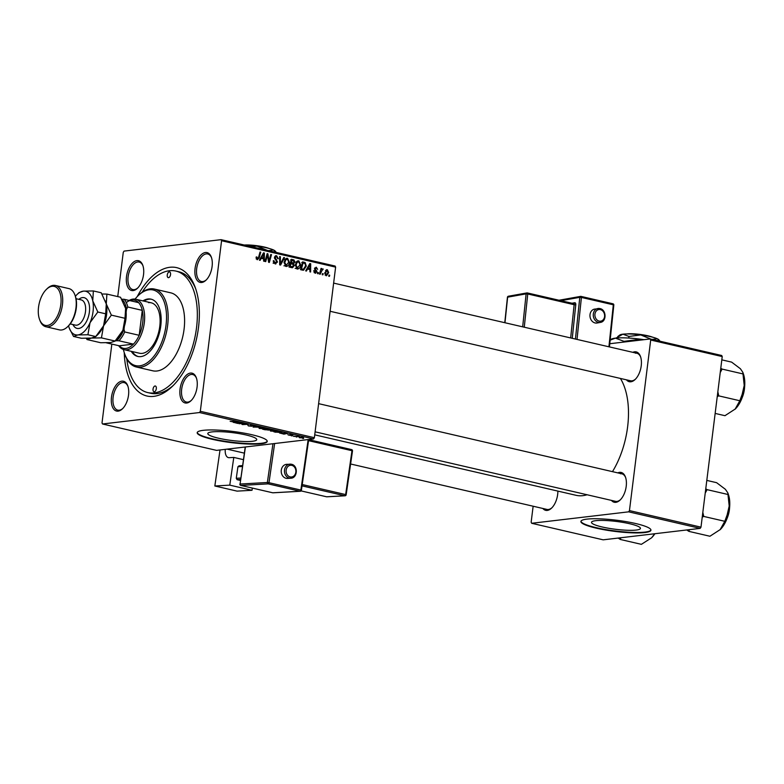 <?xml version="1.0" encoding="UTF-8"?>
<svg xmlns="http://www.w3.org/2000/svg" width="784" height="784" viewBox="0 0 784 784"><rect width="100%" height="100%" fill="white"/><g stroke="black" fill="none" stroke-linecap="round" stroke-linejoin="round"><path stroke-width="1.18" d="M636.236 530.053A24.657 3.94 -172.9 0 0 640.45 528.416A24.657 3.94 -172.9 0 0 623.398 522.487A24.657 3.94 -172.9 0 0 595.722 520.684A24.657 3.94 -172.9 0 0 591.508 522.32A24.657 3.94 -172.9 0 0 608.56 528.259A24.657 3.94 -172.9 0 0 636.236 530.053M644.918 532.542A35.3 5.645 -172.9 0 0 650.945 530.19A35.3 5.645 -172.9 0 0 626.543 521.703A35.3 5.645 -172.9 0 0 586.922 519.126A35.3 5.645 -172.9 0 0 580.895 521.468A35.3 5.645 -172.9 0 0 605.307 529.964A35.3 5.645 -172.9 0 0 644.918 532.542M580.954 521.242A35.3 5.645 -172.9 0 0 606.052 529.621A35.3 5.645 -172.9 0 0 644.977 532.081A35.3 5.645 -172.9 0 0 650.945 529.955M212.013 431.906A24.657 3.94 7.1 0 1 239.688 433.699A24.657 3.94 7.1 0 1 256.74 439.638A24.657 3.94 7.1 0 1 252.526 441.274A24.657 3.94 7.1 0 1 224.851 439.471A24.657 3.94 7.1 0 1 207.799 433.542A24.657 3.94 7.1 0 1 212.013 431.906M261.209 443.754A35.3 5.645 -172.9 0 0 267.236 441.412A35.3 5.645 -172.9 0 0 242.834 432.915A35.3 5.645 -172.9 0 0 203.223 430.338A35.3 5.645 -172.9 0 0 197.186 432.69A35.3 5.645 -172.9 0 0 221.598 441.176A35.3 5.645 -172.9 0 0 261.209 443.754M197.245 432.464A35.3 5.645 -172.9 0 0 222.342 440.833A35.3 5.645 -172.9 0 0 261.268 443.293A35.3 5.645 -172.9 0 0 267.236 441.176M136.886 260.611A15.298 8.222 103 0 1 142.786 265.296A15.298 8.222 103 0 1 137.474 288.257A15.298 8.222 103 0 1 133.162 290.58A15.298 8.222 103 0 1 126.508 276.595A15.298 8.222 103 0 1 136.886 260.611M142.972 265.825A14.122 7.595 -77 0 0 139.17 262.062A14.122 7.595 -77 0 0 137.71 261.983A14.122 7.595 -77 0 0 128.321 275.419A14.122 7.595 -77 0 0 132.81 289.57A14.122 7.595 -77 0 0 134.27 289.649A14.122 7.595 -77 0 0 137.866 287.855M205.447 252.517A15.298 8.222 103 0 1 211.347 257.201A15.298 8.222 103 0 1 206.025 280.162A15.298 8.222 103 0 1 201.713 282.485A15.298 8.222 103 0 1 195.059 268.51A15.298 8.222 103 0 1 205.447 252.517M211.523 257.73A14.122 7.595 -77 0 0 207.731 253.967A14.122 7.595 -77 0 0 206.27 253.898A14.122 7.595 -77 0 0 196.882 267.334A14.122 7.595 -77 0 0 201.361 281.485A14.122 7.595 -77 0 0 202.821 281.554A14.122 7.595 -77 0 0 206.427 279.77M190.424 373.076A15.298 8.222 103 0 1 196.323 377.761A15.298 8.222 103 0 1 191.012 400.722A15.298 8.222 103 0 1 186.7 403.035A15.298 8.222 103 0 1 180.046 389.06A15.298 8.222 103 0 1 190.424 373.076M196.51 378.29A14.122 7.595 -77 0 0 192.707 374.527A14.122 7.595 -77 0 0 191.247 374.448A14.122 7.595 -77 0 0 181.868 387.884A14.122 7.595 -77 0 0 186.347 402.035A14.122 7.595 -77 0 0 187.807 402.114A14.122 7.595 -77 0 0 191.404 400.32M121.873 381.161A15.298 8.222 103 0 1 127.772 385.846A15.298 8.222 103 0 1 122.461 408.807A15.298 8.222 103 0 1 118.139 411.13A15.298 8.222 103 0 1 111.485 397.155A15.298 8.222 103 0 1 121.873 381.161M127.949 386.375A14.122 7.595 -77 0 0 124.156 382.612A14.122 7.595 -77 0 0 122.696 382.543A14.122 7.595 -77 0 0 113.308 395.979A14.122 7.595 -77 0 0 117.796 410.13A14.122 7.595 -77 0 0 119.256 410.199A14.122 7.595 -77 0 0 122.853 408.415M557.865 491.098A15.298 8.222 103 0 1 551.593 508.101A15.298 8.222 103 0 1 547.281 510.423A15.298 8.222 103 0 1 542.881 508.483M350.605 463.991L546.928 509.414A14.122 7.595 -77 0 0 548.388 509.492A14.122 7.595 -77 0 0 551.985 507.699M617.802 472.879A15.298 8.222 103 0 1 619.566 472.37A15.298 8.222 103 0 1 625.465 477.054A15.298 8.222 103 0 1 620.144 500.006A15.298 8.222 103 0 1 615.832 502.328A15.298 8.222 103 0 1 611.432 500.388M315.109 431.827L615.479 501.329A14.122 7.595 -77 0 0 616.939 501.407A14.122 7.595 -77 0 0 620.546 499.614M625.642 477.583A14.122 7.595 -77 0 0 621.849 473.82A14.122 7.595 -77 0 0 620.389 473.742M632.815 352.33A15.298 8.222 103 0 1 634.579 351.81A15.298 8.222 103 0 1 640.479 356.495A15.298 8.222 103 0 1 635.167 379.456A15.298 8.222 103 0 1 630.846 381.779A15.298 8.222 103 0 1 626.445 379.838M330.123 311.277L630.493 380.769A14.122 7.595 -77 0 0 631.953 380.848A14.122 7.595 -77 0 0 635.559 379.064M640.655 357.024A14.122 7.595 -77 0 0 636.863 353.261A14.122 7.595 -77 0 0 635.403 353.192M137.239 296.597A65.885 35.427 103 0 1 169.834 267.285A65.885 35.427 103 0 1 195.236 287.463A65.885 35.427 103 0 1 172.353 386.365A65.885 35.427 103 0 1 153.752 396.371A65.885 35.427 103 0 1 124.264 352.692M126.773 358.798A62.357 33.526 -77 0 0 147.735 392.578L150.636 393.245A62.357 33.526 -77 0 0 157.084 393.578A62.357 33.526 -77 0 0 173.538 385.199M195.784 289.031A62.357 33.526 -77 0 0 178.752 271.744L175.851 271.068A62.357 33.526 -77 0 0 169.403 270.745A62.357 33.526 -77 0 0 142.178 292.207M314.727 434.836L576.073 495.312A65.885 35.427 -77 0 0 582.884 495.655A65.885 35.427 -77 0 0 587.079 494.753M318.157 273.753L317.461 273.596L317.745 272.479L318.471 272.646L318.157 273.753M322.9 274.851L322.204 274.694L322.489 273.577L323.214 273.743L322.9 274.851M297.185 269.01L295.294 264.982L296.666 261.631L298.831 260.876L300.723 265.012C300.409 267.579 299.233 268.912 297.185 269.01L297.851 269.049M298.106 260.837L297.43 261.043M306.436 271.048L305.682 270.872L309.827 263.532L310.689 263.728L310.611 272.009L309.905 271.842L309.945 269.598L307.544 269.039L306.436 271.048M291.962 267.697L289.257 267.07L291.403 259.269L294.049 260.014L294.755 262.062L293.579 263.816L294.225 265.639L292.51 267.726M280.584 265.061L279.682 264.855L279.653 256.544L280.368 256.711L280.388 263.836L283.788 257.505L284.543 257.681L280.584 265.061M256.211 258.975L257.397 258.838L258.514 257.534L260.033 252.007L260.749 252.174L259.171 257.897L257.23 259.769L256.221 256.946L256.946 257.005L257.632 258.847L256.241 259.014M265.717 261.621L265.002 261.454L267.158 253.653L267.903 253.83L268.99 261.121L270.784 254.496L271.499 254.663L269.343 262.464L268.608 262.287L267.511 255.006L265.717 261.621M111.838 344.088L102.018 422.909L102.528 423.987L216.58 450.379L313.571 438.932L199.528 412.541L200.322 411.306L314.374 437.697L335.621 267.128L221.568 240.737L221.059 239.659L335.111 266.05L335.621 267.128M200.322 411.306L221.568 240.737M260.131 260.337L259.377 260.161L263.522 252.811L264.384 253.016L264.306 261.297L263.6 261.131L263.64 258.877L261.239 258.328L260.131 260.337M273.783 263.14L276.781 261.934L274.449 257.436L276.615 255.741L278.271 258.71L276.468 256.672L275.164 257.554L277.497 262.023L275.076 263.894L273.322 260.68L275.782 263.003L273.165 263.316M275.899 255.692L275.311 255.888M276.468 256.672L274.606 256.799M275.831 263.943L275.076 263.894M285.935 266.413L284.053 262.385L285.425 259.024L287.581 258.279L289.472 262.405C289.169 264.972 287.983 266.305 285.935 266.413L286.601 266.452M286.866 258.23L286.189 258.436M313.649 270.774L314.384 270.725L315.207 272.43L316.246 271.744L314.57 268.5L316.246 267.168L317.628 269.324L316.128 267.893L315.295 269.02L316.952 271.842L315.08 273.155L313.649 270.774M314.07 272.558L316.246 271.744M316.128 267.893L314.551 268.618M315.727 273.195L315.08 273.155M302.506 270.137L300.497 269.667L302.644 261.866L305.182 262.562L306.279 266.109L303.614 270.196L302.506 270.137L303.349 270.225M326.056 275.694L324.674 272.969L327.369 269.745L328.702 272.577L326.526 275.723M326.801 269.706L326.271 269.872M322.459 269.578L320.195 274.224L319.48 274.067L321.048 268.393L321.754 268.549L321.43 269.725L323.184 268.99L322.792 269.843L321.46 269.667M329.407 276.36L328.702 276.193L328.996 275.076L329.711 275.243L329.407 276.36M117.747 296.597L123.264 252.34L124.058 251.105L221.059 239.659M291.511 435.884L292.324 435.845L291.53 435.679M296.254 436.982L297.067 436.943L296.283 436.776M270.519 430.818L270.147 430.269L275.811 430.632C277.213 431.024 277.311 431.278 276.105 431.406L270.49 431.043L270.147 430.269M275.811 430.632C277.213 431.024 277.311 431.278 276.105 431.406L276.184 430.72M279.79 433.17L287.62 433.385L283.955 434.14L279.81 433.013M265.315 429.818L262.601 429.191L268.334 428.917L270.921 429.544L268.687 430.102L265.335 429.642M253.928 427.192L253.036 426.986L256.584 426.202L254.251 427.035L261.474 427.329L253.987 426.77M230.163 421.361L237.679 421.821L233.475 422.027L230.594 421.322M239.061 423.752L244.098 423.311L244.833 423.478L242.873 424.389L248.43 424.311L242.697 424.585L241.952 424.418L243.893 423.507L239.091 423.546M102.528 423.987L199.528 412.541M233.485 422.458L241.315 422.664L237.65 423.419L233.505 422.302M248.41 425.722L251.105 426.104L250.478 425.193L253.585 425.487L254.134 426.114L251.213 425.349L251.85 426.261L248.381 425.928L247.842 425.261M248.097 425.555L248.969 425.879M253.585 425.487L254.29 425.683M253.487 425.947L253.056 425.369M259.269 428.221L258.906 427.672L264.561 428.025C265.962 428.417 266.06 428.681 264.855 428.809L259.239 428.436L258.906 427.672M264.561 428.025C265.962 428.417 266.06 428.681 264.855 428.809L264.943 428.123M287.836 434.659L290.266 435.296L289.825 434.64L292.246 434.865L290.403 434.846L291.011 435.453L288.404 435.012M292.246 434.865L292.873 435.042M275.85 432.258L273.851 431.798L279.574 431.523L282.073 432.121L281.74 432.68L275.87 432.082M282.073 432.121L281.74 432.68L281.819 432.043M299.38 437.541L303.369 437.443L303.614 437.982L299.361 437.727L299.018 437.178M293.539 436.355L299.086 436.492L293.569 436.159M302.751 438.491L303.575 438.442L302.781 438.285M533.14 506.229L531.15 522.203L531.66 523.281L603.18 539.833L700.181 528.377L628.66 511.834L629.454 510.6L700.984 527.152L722.231 356.573L650.7 340.031L650.191 338.953L721.711 355.505L722.231 356.573M629.454 510.6L650.7 340.031M609.776 343.725L650.191 338.953M531.66 523.281L628.66 511.834M612.48 471.654A65.885 35.427 -77 0 0 620.399 378.437M700.984 527.152L700.181 528.377M314.374 437.697L313.571 438.932M242.766 423.997L242.697 424.585M238.787 422.586L236.484 422.527L238.405 422.978L240.286 422.605L238.806 422.429M262.062 427.809L259.582 427.829L259.827 428.387L264.198 428.642L262.081 427.662M259.612 427.603L259.827 428.387M264.022 427.917L264.198 428.642M268.373 429.113L266.589 429.201L270.098 429.72L268.393 428.936M269.598 429.211L270.098 429.72M265.913 429.23L263.983 429.328L267.991 429.936L265.943 429.034M267.432 429.397L267.991 429.936M285.092 433.297L282.789 433.238L284.71 433.689L286.591 433.317L285.111 433.14M279.623 431.719L275.233 431.935L281.064 432.513L281.456 432.17L279.643 431.533M281.476 431.964L281.064 432.513M273.302 430.416L270.833 430.436L271.078 430.994L275.449 431.239L273.322 430.259M270.852 430.21L271.078 430.994M275.272 430.514L275.449 431.239M302.918 437.825L299.772 437.335L302.938 437.354M299.802 437.119L299.782 437.678M267.089 253.928L267.903 253.83M268.422 261.19L268.99 261.121M270.705 254.751L271.499 254.663M266.766 255.094L267.511 255.006M263.336 253.134L264.384 253.016M260.347 258.426L261.239 258.328M260.533 258.103L263.659 257.916L263.747 253.771L261.748 257.466L263.659 257.916M260.827 257.573L261.748 257.466M262.924 253.869L263.747 253.771M256.182 257.093L256.946 257.005M256.064 257.779L256.789 257.691M259.965 252.262L260.749 252.174M258.377 257.985L259.171 257.897M273.312 260.837L274.037 260.749M273.283 261.092L273.998 261.003M273.322 262.062L274.067 261.974M277.556 258.622L278.3 258.534M274.439 257.642L275.164 257.554M274.518 258.426L275.331 258.328M276.752 262.101L277.497 262.023M279.653 256.799L280.368 256.711M279.682 263.914L280.388 263.836M283.632 257.789L284.543 257.681M285.601 258.847L286.101 259.288M288.728 262.493L289.472 262.405M285.768 265.59L285.288 266.139M284.788 259.906L285.895 259.778L284.749 262.581L286.542 265.502L283.916 265.815M284.024 262.669L284.749 262.581M284.749 265.639L286.111 265.482L288.777 262.16L287.444 259.21L284.357 259.494M287.444 259.21L285.895 259.778M290.511 259.974L294.049 260.014M294.01 262.15L294.755 262.062M292.138 262.366L290.962 264.12M292.197 263.973L293.579 263.816M293.471 265.727L294.225 265.639M291.334 266.864L290.942 267.462M288.914 266.932L289.943 267.011M289.717 263.346L290.903 263.277M291.864 260.347L291.197 262.777L293.52 262.973L294.049 261.934L293.069 260.621L291.08 260.435M290.413 262.865L291.197 262.777M290.296 263.277L293.52 262.973M290.158 263.777L290.942 263.689L290.217 266.325L292.403 266.736L289.786 267.04M289.433 266.413L290.217 266.325M289.61 267.05L292.236 266.746L293.52 265.453L292.432 264.032L290.942 263.689M313.649 270.813L314.384 270.725M314.58 269.108L315.295 269.02M315.864 270.794L316.736 270.686M316.207 271.93L316.952 271.842M309.641 263.855L310.689 263.728M306.652 269.147L307.544 269.039M306.838 268.824L309.964 268.628L310.052 264.492L308.053 268.187L309.964 268.628M307.132 268.295L308.053 268.187M309.229 264.58L310.052 264.492M301.713 262.571L305.182 262.562M305.535 266.197L306.279 266.109M302.595 269.324L301.987 270.019M300.537 269.549L303.447 269.226L305.584 265.894L305.005 263.522L303.104 262.944L301.458 268.922L303.447 269.226M302.33 263.042L303.104 262.944M300.684 269.02L301.458 268.922M300.586 269.343L302.369 269.137M296.852 261.454L297.342 261.895M299.978 265.1L300.723 265.012M297.018 268.197L296.538 268.736M296.029 262.513L297.146 262.375L295.999 265.188L297.793 268.108L295.166 268.412M295.264 265.276L295.999 265.188M295.999 268.246L297.352 268.079L300.027 264.757L298.684 261.817L295.597 262.101M298.684 261.817L297.146 262.375M327.957 272.665L328.702 272.577M325.125 275.086L326.154 274.959L327.996 272.411L327.242 270.47L325.487 270.627M327.242 270.47L325.389 273.038L326.399 274.978L325.154 275.125M324.664 273.126L325.389 273.038M322.43 273.832L323.214 273.743M320.97 268.647L321.754 268.549M320.646 269.814L321.43 269.725M321.832 269.157L323.184 268.99M321.44 269.696L322.146 269.618M317.677 272.734L318.471 272.646M328.927 275.341L329.711 275.243M154.33 391.755A2.94 1.578 -77 0 0 156.281 388.952A2.94 1.578 -77 0 0 155.35 386.012A2.94 1.578 -77 0 0 155.046 385.993A2.94 1.578 -77 0 0 153.086 388.795A2.94 1.578 -77 0 0 154.027 391.745A2.94 1.578 -77 0 0 154.33 391.755M168.54 277.654A2.94 1.578 -77 0 0 170.5 274.861A2.94 1.578 -77 0 0 169.56 271.911A2.94 1.578 -77 0 0 169.256 271.891A2.94 1.578 -77 0 0 167.306 274.694A2.94 1.578 -77 0 0 168.237 277.644A2.94 1.578 -77 0 0 168.54 277.654M131.242 351.32A29.41 15.817 -77 0 0 137.768 356.455A29.41 15.817 -77 0 0 140.806 356.612A29.41 15.817 -77 0 0 160.367 328.623A29.41 15.817 -77 0 0 151.028 299.145A29.41 15.817 -77 0 0 147.98 298.988A29.41 15.817 -77 0 0 142.913 300.889M151.508 299.272A29.41 15.817 -77 0 0 148.95 299.214A29.41 15.817 -77 0 0 143.884 301.115M123.392 349.478A38.828 20.874 -77 0 0 124.685 353.937A38.828 20.874 -77 0 0 139.66 365.834A38.828 20.874 -77 0 0 166.022 325.242A38.828 20.874 -77 0 0 149.136 289.766A38.828 20.874 -77 0 0 138.17 295.656A38.828 20.874 -77 0 0 135.054 299.106M138.17 295.656L138.944 294.911A40.004 21.511 103 0 1 150.244 288.835A40.004 21.511 103 0 1 154.379 289.051A40.004 21.511 103 0 1 167.08 329.133A40.004 21.511 103 0 1 140.483 367.206A40.004 21.511 103 0 1 136.347 367A40.004 21.511 103 0 1 125.058 354.956L124.685 353.937M136.347 367L152.772 370.803A40.004 21.511 -77 0 0 156.908 371.008A40.004 21.511 -77 0 0 183.515 332.935A40.004 21.511 -77 0 0 170.814 292.853L154.379 289.051M147.735 392.578A62.357 33.526 -77 0 0 154.183 392.911A62.357 33.526 -77 0 0 195.647 333.563A62.357 33.526 -77 0 0 175.851 271.068M148.519 302.663A25.882 13.916 103 0 1 151.194 302.8A25.882 13.916 103 0 1 159.417 328.741A25.882 13.916 103 0 1 142.208 353.378A25.882 13.916 103 0 1 139.523 353.241L124.058 349.664A25.882 13.916 103 0 1 118.658 345.666M132.212 351.546A29.41 15.817 -77 0 0 138.249 356.553M618.174 538.059L620.34 539.47L641.381 544.341L651.524 537.853A23.677 12.73 -77 0 0 651.818 537.559A23.677 12.73 -77 0 0 654.895 533.728M620.34 539.47L620.781 537.755M654.679 533.747L651.818 537.559M686.725 529.964L688.891 531.376L689.342 529.661M706.805 480.406L716.605 482.679L725.376 489.294L727.797 492.832L729.473 508.6L724.798 521.301L720.075 529.759A23.677 12.73 -77 0 0 720.378 529.465L709.932 536.246L688.891 531.376M705.228 493.067L707.09 489.647L705.757 488.795M707.09 489.647L728.13 494.518M702.219 517.175L703.748 516.431L724.798 521.301M703.748 516.431L702.827 512.364M720.378 529.465A23.677 12.73 -77 0 0 729.473 508.6A23.677 12.73 103 0 0 728.307 494.214L727.826 492.901M721.819 359.856L731.629 362.12L740.39 368.735L742.811 372.273L744.486 388.051L739.812 400.742L735.088 409.209A23.677 12.73 -77 0 0 735.392 408.915L724.955 415.696L715.145 413.423M720.241 372.518L722.103 369.088L720.77 368.235M722.103 369.088L743.144 373.958M717.242 396.616L718.771 395.871L739.812 400.742M718.771 395.871L717.84 391.804M735.392 408.915A23.677 12.73 -77 0 0 744.486 388.051A23.677 12.73 103 0 0 743.32 373.664L742.84 372.341M118.943 340.775L116.6 340.717A23.53 12.652 -77 0 0 124.009 329.3L124.676 331.946A24.706 13.279 103 0 1 118.943 340.775L133.437 344.127A24.706 13.279 -77 0 1 119.256 345.803L133.437 344.127A24.706 13.279 -77 0 0 139.18 335.297A24.706 13.279 -77 0 0 142.698 322.596A24.706 13.279 -77 0 0 142.276 310.366A24.706 13.279 -77 0 0 138.601 302.644A24.706 13.279 -77 0 0 126.293 302.604M129.125 300.448A25.882 13.916 103 0 1 135.73 299.223A25.882 13.916 103 0 1 144.315 322.743A25.882 13.916 103 0 1 124.058 349.664M124.676 331.946L139.18 335.297L142.276 310.366L127.782 307.005L126.518 309.2A23.53 12.652 -77 0 0 121.765 299.223L124.107 299.282A24.706 13.279 103 0 1 127.782 307.005M124.009 329.3L124.391 326.262M126.136 312.238L126.518 309.2M138.601 302.644L124.107 299.282M115.268 340.873L116.6 340.717M119.256 345.803L106.252 342.794M45.874 326.742L59.398 329.868A21.178 11.388 -77 0 0 61.593 329.986A21.178 11.388 -77 0 0 67.571 326.771A21.178 11.388 -77 0 0 74.921 294.98A21.178 11.388 -77 0 0 68.953 288.61L55.419 285.474A21.178 11.388 103 0 1 62.142 306.701A21.178 11.388 103 0 1 48.059 326.85A21.178 11.388 103 0 1 45.874 326.742A21.178 11.388 103 0 1 39.896 320.362L39.523 319.353A20.002 10.751 -77 0 0 47.236 325.478A20.002 10.751 -77 0 0 60.819 304.564A20.002 10.751 -77 0 0 52.116 286.287A20.002 10.751 -77 0 0 46.472 289.325A20.002 10.751 -77 0 0 39.523 319.353M46.472 289.325L47.246 288.581A21.178 11.388 103 0 1 53.224 285.366A21.178 11.388 103 0 1 55.419 285.474M86.279 338.325L87.063 339.57L100.705 342.735L110.74 342.539L114.983 341.148L117.051 339.149A22.354 12.015 -77 0 0 122.892 330.319L115.091 341.04L101.44 337.875L103.557 325.85L111.357 315.129L125.009 318.294L122.892 330.319A22.354 12.015 -77 0 0 125.616 308.426L125.009 318.294M87.063 339.57L91.405 338.071L101.44 337.875M111.357 315.129L106.281 303.947L106.898 294.078L120.54 297.244L125.616 308.426A22.354 12.015 -77 0 0 124.813 305.593A22.354 12.015 -77 0 0 124.774 305.476M106.898 294.078L101.989 294.01M68.58 325.791A22.354 12.015 -77 0 0 69.257 328.094A22.354 12.015 -77 0 0 77.881 334.935A22.354 12.015 -77 0 0 90.023 322.714A22.354 12.015 -77 0 0 92.757 300.821L93.365 290.952L101.214 292.765L106.281 303.947L105.673 313.816L103.557 325.85L95.658 336.669L97.726 334.68A22.354 12.015 -77 0 0 103.557 325.85A22.354 12.015 -77 0 0 106.281 303.947A22.354 12.015 -77 0 0 105.487 301.125A22.354 12.015 -77 0 0 105.438 300.997M87.906 334.748L95.756 336.561L91.405 338.071L81.379 338.257L73.529 336.444L77.881 334.935L87.906 334.748L90.023 322.714L97.824 312.003L92.757 300.821A22.354 12.015 -77 0 0 83.329 291.138A22.354 12.015 -77 0 0 77.018 294.539A22.354 12.015 -77 0 0 75.401 296.303M93.365 290.952L83.329 291.138L78.988 292.648M69.257 328.094L73.529 336.444M97.824 312.003L105.673 313.816M74.921 294.98L75.293 295.999A20.002 10.751 103 0 1 68.345 326.017L67.571 326.771M600.348 322.42C606.845 321.656 606.463 309.67 599.966 308.582L594.556 309.112A7.056 5.802 79.9 0 0 589.96 315.893A7.056 5.802 79.9 0 0 595.076 322.949A7.056 5.802 79.9 0 0 597.045 323.008L600.348 322.42A7.056 5.802 -100.1 0 1 598.378 322.361A7.056 5.802 -100.1 0 1 593.263 315.305A7.056 5.802 -100.1 0 1 597.859 308.524A7.056 5.802 -100.1 0 1 599.819 308.573M290.737 478.23C297.704 478.25 298.312 465.431 291.442 464.265L286.699 464.324A7.056 5.88 86.8 0 0 281.221 470.861A7.056 5.88 86.8 0 0 286.091 478.299A7.056 5.88 86.8 0 0 287.493 478.416L290.737 478.23A7.056 5.88 -93.2 0 1 289.345 478.113A7.056 5.88 -93.2 0 1 284.465 470.674A7.056 5.88 -93.2 0 1 289.943 464.138A7.056 5.88 -93.2 0 1 291.344 464.255M229.781 485.139L252.017 490.284L237.072 491.127L214.836 485.982L229.781 485.139L233.789 457.425L243.393 459.649M252.33 488.079L252.017 490.284M242.413 466.49L237.934 466.745L236.268 478.289L240.747 478.034M237.934 466.745L239.071 465.814L242.54 465.618M240.541 479.465L237.072 479.661L240.394 480.435M237.072 479.661L236.268 478.289M225.292 449.35A9.408 5.057 103 0 0 228.448 457.621A9.408 5.057 103 0 0 229.232 457.689L233.789 457.425M220.03 449.967L214.836 485.982M250.067 246.372L257.044 246.147L268.099 250.704L273.479 249.949L276.331 252.448M244.882 245.176A20.002 3.195 7.1 0 1 257.044 246.147A20.002 3.195 7.1 0 1 273.479 249.949A20.002 3.195 7.1 0 1 275.262 251.115L276.115 252.183M244.265 245.029A15.298 2.45 7.1 0 1 268.971 248.42M616.067 338.071L622.888 334.17L628.944 336.444L640.753 334.935L651.808 339.482L657.188 338.727L660.04 341.236M628.944 336.444L628.748 338.041M610.158 340.021L611.069 339.335A28.234 4.518 7.1 0 1 615.44 338.139A28.234 4.518 7.1 0 1 640.655 339.207A28.234 4.518 7.1 0 1 643.987 339.688M610.148 340.158L615.44 338.139L623.986 341.344L640.655 339.207L643.517 339.737M623.986 341.344L623.897 342.059M617.782 336.542L619.801 335.013A20.002 3.195 7.1 0 1 622.888 334.17A20.002 3.195 7.1 0 1 640.753 334.935A20.002 3.195 7.1 0 1 657.188 338.727A20.002 3.195 7.1 0 1 658.972 339.893L659.824 340.962M627.465 333.945L627.592 333.837A15.298 2.45 7.1 0 1 652.67 337.208M244.098 423.311L244.03 423.899M243.481 423.654L243.412 424.203M250.86 425.163L250.782 425.732M267.756 257.162L268.442 257.083M268.148 259.543L268.824 259.465M266.246 256.966L267.05 256.868M262.062 255.398L262.973 255.29M275.213 259.602L276.438 259.455M279.672 261.758L280.417 261.67M291.227 259.896L293.128 259.671M289.306 266.893L291.53 266.629M314.884 269.794L315.815 269.676M308.367 266.119L309.278 266.011M302.477 262.473L304.329 262.258M320.029 272.058L320.842 271.97M727.062 518.42A17.65 9.486 -77 0 0 729.6 507.473M742.076 397.87A17.65 9.486 -77 0 0 744.614 386.914M78.812 299.341A15.768 8.477 103 0 1 82.526 297.597A15.768 8.477 103 0 1 89.386 312.003A15.768 8.477 103 0 1 78.684 328.486A15.768 8.477 103 0 1 72.971 324.556M70.207 323.919L75.372 325.115A12.946 6.958 -77 0 0 76.705 325.184A12.946 6.958 -77 0 0 85.309 312.865A12.946 6.958 -77 0 0 81.203 299.89L76.048 298.704M600.358 309.602A5.88 4.831 79.9 0 0 594.929 314.237A5.88 4.831 79.9 0 0 599.162 321.097A5.88 4.831 79.9 0 0 604.591 316.471A5.88 4.831 79.9 0 0 600.358 309.602M575.427 339.051L579.788 297.322L560.903 300.703M571.899 303.251L574.692 302.751A2.352 1.264 -77 0 1 575.77 304.809L572.261 338.316M581.15 296.46L612.774 303.78A1.176 0.637 103 0 1 612.921 303.78A1.176 0.637 103 0 1 613.313 304.809L581.414 297.43L577.024 339.413M608.913 346.793L613.313 304.809L613.823 305.054A1.176 1.176 0 0 0 612.921 303.78L581.022 296.401A1.176 0.637 103 0 1 581.414 297.43L579.788 297.322A1.176 0.97 -100.1 0 1 580.875 296.401A1.176 0.637 103 0 1 581.022 296.401A1.176 1.176 0 0 0 580.552 296.391L558.953 300.252M527.485 293L573.604 303.673A1.176 0.637 103 0 1 573.751 303.673A1.176 0.637 103 0 1 574.143 304.702L527.75 293.971L524.271 327.212M570.664 337.943L574.143 304.702L575.77 304.809M522.673 326.84L526.123 293.863L507.64 297.165L504.965 322.743M526.123 293.863L527.75 293.971A1.176 0.637 103 0 0 527.358 292.942A1.176 1.176 0 0 0 526.877 292.932A1.176 0.97 79.9 0 0 526.123 293.863M507.62 297.41L507.64 297.165A1.176 0.97 -100.1 0 1 508.404 296.234L526.877 292.932A1.176 0.97 79.9 0 1 527.211 292.942A1.176 0.637 103 0 1 527.358 292.942L573.927 303.682A1.176 0.97 79.9 0 0 574.692 302.751M290.158 476.917A5.88 4.9 86.8 0 0 295.823 472.262A5.88 4.9 86.8 0 0 291.824 465.373A5.88 4.9 86.8 0 0 286.16 470.028A5.88 4.9 86.8 0 0 290.158 476.917M227.076 449.134L244.334 453.132M245.412 446.968L240.071 484.032L267.364 482.503L272.959 443.724M240.864 485.414L272.763 492.793L300.056 491.254L268.167 483.875L240.864 485.414A1.176 0.98 -93.2 0 1 240.071 484.032L239.865 484.091A1.176 1.176 0 0 0 240.766 485.404A1.176 0.637 -77 0 0 240.864 485.414M274.635 443.528L268.981 482.689L300.87 490.069L308.161 439.569M326.448 496.752A1.176 0.637 -77 0 0 326.536 496.782L301.095 490.902L326.634 496.791L344.833 495.772L302.026 485.864M308.69 439.677L351.497 449.585A1.176 0.637 -77 0 1 351.595 449.595L308.69 439.667M302.222 484.532L345.656 494.577L351.987 450.702L308.553 440.657M352.3 450.967L351.987 450.702A1.176 0.637 -77 0 0 351.595 449.595A1.176 1.176 0 0 1 352.496 450.908L346.165 494.782L345.656 494.577A1.176 0.637 -77 0 1 344.833 495.772A1.176 0.98 86.8 0 0 345.068 495.792A1.176 1.176 0 0 0 346.165 494.782L345.969 494.841M327.095 496.762A1.176 0.98 -93.2 0 1 326.634 496.791A1.176 0.637 -77 0 1 326.536 496.782A1.176 1.176 0 0 0 326.869 496.811L345.068 495.792M273.224 492.764A1.176 0.98 -93.2 0 1 272.999 492.813L300.292 491.274A1.176 0.98 -93.2 0 0 301.193 490.323L300.87 490.069A1.176 0.637 -77 0 1 300.056 491.254A1.176 0.98 -93.2 0 0 300.292 491.274A1.176 1.176 0 0 0 301.389 490.274L308.72 439.501M268.981 482.689L267.364 482.503A1.176 0.98 -93.2 0 0 268.167 483.875A1.176 0.637 -77 0 0 268.981 482.689M272.567 492.754A1.176 0.637 -77 0 0 272.665 492.783L240.766 485.404A1.176 0.637 -77 0 1 240.57 485.286M240.051 484.208L245.225 446.998M293.118 263.11L290.501 263.424M315.58 272.45L314.129 272.626M315.874 267.883L314.678 268.02M621.849 473.82L318.618 403.652M729.786 503.504L725.484 522.066M333.631 283.102L636.863 353.261M744.8 382.955L740.508 401.516M135.73 299.223L151.194 302.8M77.018 294.539L79.086 292.54M504.778 322.704L507.434 297.273A1.176 1.176 0 0 1 508.404 296.234M609.442 346.92L613.823 305.054"/></g></svg>
